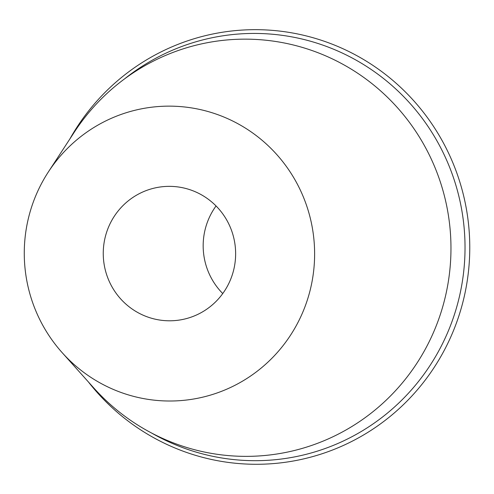 <?xml version="1.0" encoding="UTF-8"?>
<svg xmlns="http://www.w3.org/2000/svg" width="494" height="494" viewBox="0 0 494 494"><rect width="100%" height="100%" fill="white"/><g stroke="black" fill="none" stroke-linecap="round" stroke-linejoin="round"><path stroke-width="0.74" d="M121.555 392.65A147.453 145.168 85.6 0 1 62.151 352.636A147.453 145.168 85.6 0 1 48.338 171.98A147.453 145.168 85.6 0 1 239.232 124.457A147.453 145.168 85.6 0 1 302.075 313.851A147.453 145.168 85.6 0 1 121.555 392.65M191.277 190.171A67.227 66.184 85.6 0 1 235.082 262.4A67.227 66.184 85.6 0 1 174.567 320.606A67.227 66.184 85.6 0 1 103.45 258.621A67.227 66.184 85.6 0 1 164.317 186.547A67.227 66.184 85.6 0 1 191.277 190.171M48.338 171.98L74.205 132.306A208.629 205.393 85.6 0 1 344.299 65.072A208.629 205.393 85.6 0 1 433.219 333.042A208.629 205.393 85.6 0 1 177.803 444.526A208.629 205.393 85.6 0 1 93.749 387.92L62.151 352.636M124.587 78.867A213.649 210.333 85.6 0 1 462.162 212.408A213.649 210.333 85.6 0 1 185.293 448.564A213.649 210.333 85.6 0 1 151.67 433.071M69.87 138.95A217.329 213.964 85.6 0 1 350.265 52.222A217.329 213.964 85.6 0 1 453.152 331.418A217.329 213.964 85.6 0 1 185.213 451.954A217.329 213.964 85.6 0 1 88.451 382.01M222.751 293.553A67.227 66.184 85.6 0 1 206.875 223.615A67.227 66.184 85.6 0 1 216.051 205.961"/></g></svg>
